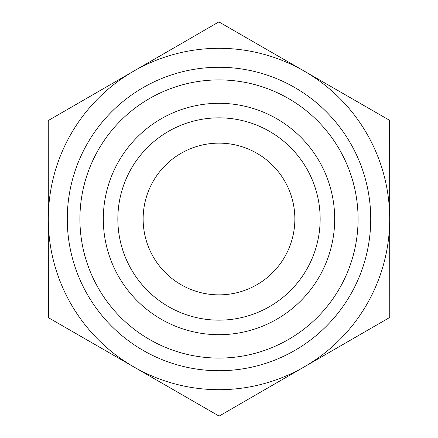 <?xml version="1.0" encoding="UTF-8"?>
<svg xmlns="http://www.w3.org/2000/svg" width="438" height="438" viewBox="0 0 438 438"><rect width="100%" height="100%" fill="white"/><g stroke="black" fill="none" stroke-linecap="round" stroke-linejoin="round"><path stroke-width="0.66" d="M389.749 317.451L219.115 416.1L133.738 366.874A170.694 170.694 0 0 0 389.694 219L389.749 317.451M389.694 218.901A170.694 170.694 0 0 0 133.568 71.224A170.694 170.694 0 0 0 133.738 366.874L48.366 317.649L48.251 120.549L218.885 21.9L389.634 120.351L389.694 219M294.862 219A75.862 75.862 0 0 1 219 294.862A75.862 75.862 0 0 1 143.138 219A75.862 75.862 0 0 1 219 143.138A75.862 75.862 0 0 1 294.862 219M117.849 219A101.151 101.151 0 0 0 219 320.151A101.151 101.151 0 0 0 320.151 219A101.151 101.151 0 0 0 219 117.849A101.151 101.151 0 0 0 117.849 219M103.308 219A115.692 115.692 0 0 1 219 103.308A115.692 115.692 0 0 1 334.692 219A115.692 115.692 0 0 1 219 334.692A115.692 115.692 0 0 1 103.308 219M320.151 219A101.151 101.151 0 0 0 168.422 131.4A101.151 101.151 0 0 0 168.422 306.6A101.151 101.151 0 0 0 320.151 219M370.729 219A151.729 151.729 0 0 0 143.138 87.6A151.729 151.729 0 0 0 143.138 350.4A151.729 151.729 0 0 0 370.729 219M358.081 219A139.081 139.081 0 0 1 149.457 339.45A139.081 139.081 0 0 1 149.457 98.55A139.081 139.081 0 0 1 358.081 219"/></g></svg>
